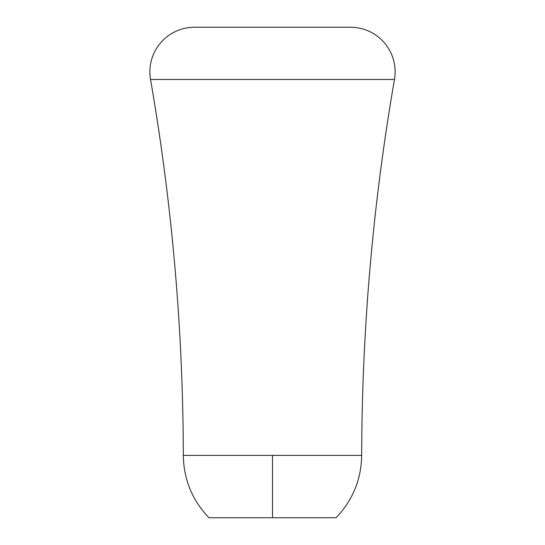 <?xml version="1.0" encoding="UTF-8"?>
<svg xmlns="http://www.w3.org/2000/svg" width="545" height="545" viewBox="0 0 545 545"><rect width="100%" height="100%" fill="white"/><g stroke="black" fill="none" stroke-linecap="round" stroke-linejoin="round"><path stroke-width="0.82" d="M350.537 27.25L194.463 27.25A44.588 44.588 0 0 0 150.529 79.461L394.471 79.461A44.588 44.588 0 0 0 350.537 27.25M336.04 517.75L272.5 517.75L272.5 455.375L272.5 517.75L208.96 517.75L336.04 517.75C352.738 500.31 361.287 479.518 361.682 455.375A2229.547 2229.547 0 0 1 394.471 79.461A2229.547 2229.547 0 0 0 361.682 455.375L183.318 455.375A2229.547 2229.547 0 0 0 150.529 79.461L394.471 79.461M361.682 455.375L183.318 455.375C183.713 479.518 192.262 500.31 208.96 517.75M150.529 79.461A44.588 44.588 0 0 1 194.463 27.25L349.032 27.25"/></g></svg>
